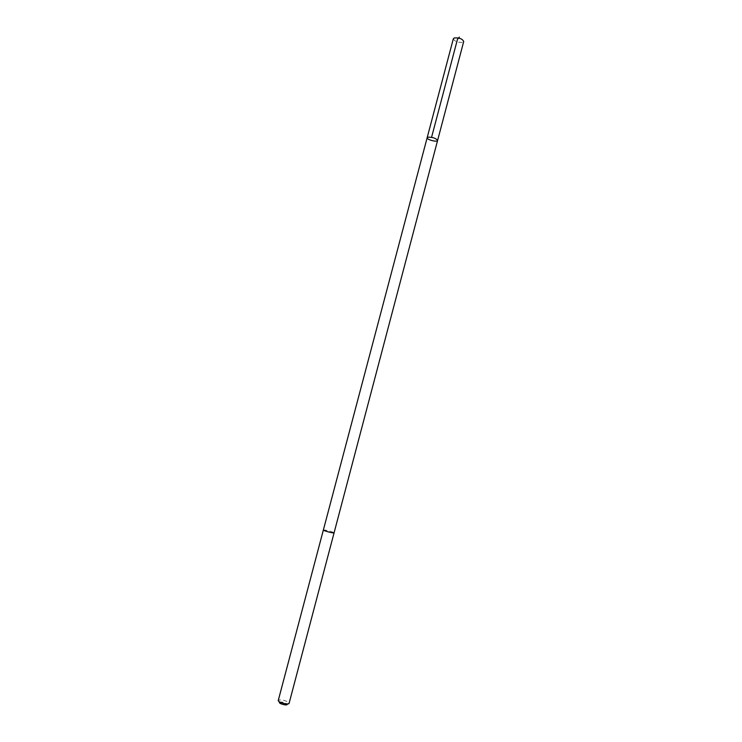 <?xml version="1.0" encoding="UTF-8"?>
<svg xmlns="http://www.w3.org/2000/svg" width="742" height="742" viewBox="0 0 742 742"><rect width="100%" height="100%" fill="white"/><g stroke="black" fill="none" stroke-linecap="round" stroke-linejoin="round"><path stroke-width="0.56" stroke-dasharray="3.71 2.78" d="M453.334 38.76C454.688 41.469 457.823 42.656 462.748 42.322L463.713 41.506M323.373 530.001C325.525 529.927 328.873 530.716 333.427 532.366L334.076 532.83M437.594 140.479C437.326 142.473 426.409 139.589 427.16 137.724M323.373 529.992C325.608 529.946 328.956 530.734 333.427 532.366L334.076 532.821M278.955 701.459L278.315 700.318C280.958 699.372 284.372 700.04 288.573 702.34L289.12 703.175L288.007 703.852M279.446 702.349C281.329 701.663 283.759 702.145 286.746 703.787L287.135 704.381"/><path stroke-width="1.11" d="M428.032 137.159C432.883 137.205 436.073 138.309 437.594 140.479C437.326 142.473 426.409 139.589 427.16 137.724L428.032 137.159C432.883 137.205 436.073 138.309 437.594 140.479L463.713 41.506C462.349 38.788 459.205 37.601 454.28 37.953L453.334 38.76L427.16 137.724L428.032 137.159M334.076 532.821L334.076 532.83C331.906 532.914 328.548 532.116 323.994 530.465L323.373 529.992M437.594 140.479L334.076 532.83C334.16 533.619 322.909 530.641 323.364 530.001L427.16 137.724M289.12 703.175L289.111 703.277C288.879 705.243 277.499 702.238 278.278 700.411L278.315 700.318M288.007 703.852L287.135 704.381C287.265 705.957 278.556 703.657 279.446 702.349L278.955 701.459M431.566 137.326L457.443 39.409L459.326 37.1M323.364 530.001L278.278 700.411M334.076 532.83L289.111 703.277"/></g></svg>
